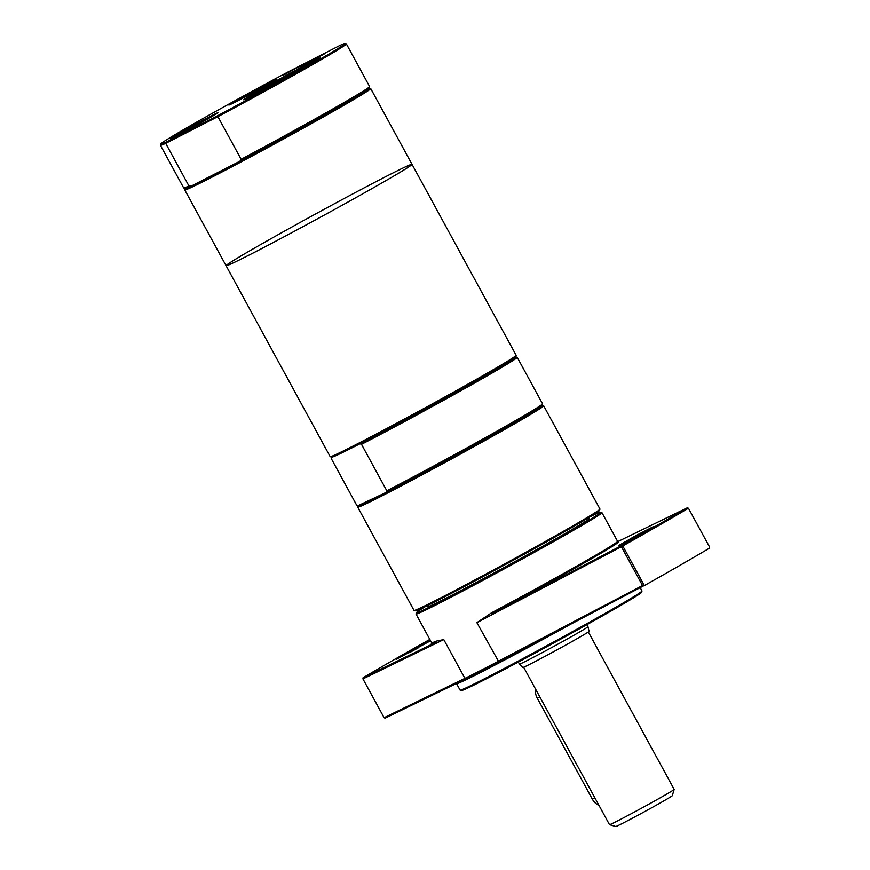 <?xml version="1.0" encoding="UTF-8"?>
<svg xmlns="http://www.w3.org/2000/svg" width="870" height="870" viewBox="0 0 870 870"><rect width="100%" height="100%" fill="white"/><g stroke="black" fill="none" stroke-linecap="round" stroke-linejoin="round"><path stroke-width="1.3" d="M217.913 115.569L165.963 142.147A104.965 2.556 151.4 0 1 160.787 143.963A104.965 2.556 151.4 0 1 287.992 72.003L339.942 45.436A104.965 2.556 151.4 0 1 345.064 43.5A104.965 2.556 151.4 0 1 217.913 115.569L217.881 116.656A105.89 2.577 -28.6 0 0 346.369 43.902A105.89 2.577 -28.6 0 0 346.303 43.87L345.064 43.5M165.963 142.147L165.702 143.354L217.881 116.656L241.131 159.286A105.89 2.577 -28.6 0 0 369.609 86.608A105.89 2.577 -28.6 0 0 369.609 86.543L346.369 43.902M160.787 143.963L160.417 145.214A105.89 2.577 -28.6 0 0 160.428 145.29A105.89 2.577 -28.6 0 0 165.702 143.354L188.942 185.984L191.248 186.093A104.737 2.556 -28.6 0 0 239.924 161.2L191.248 186.093A104.737 2.556 -28.6 0 1 185.288 188.42L183.722 187.953A105.89 2.577 -28.6 0 0 188.942 185.984M310.079 62.803A43.804 1.066 -28.6 0 0 267.242 85.858A43.804 1.066 -28.6 0 0 243.72 99.832A43.804 1.066 -28.6 0 0 282.674 79.79A43.804 1.066 -28.6 0 0 320.628 57.909A43.804 1.066 -28.6 0 0 310.079 62.803M211.508 115.743A27.264 0.663 -28.6 0 0 184.853 130.087A27.264 0.663 -28.6 0 0 170.215 138.787A27.264 0.663 -28.6 0 0 194.456 126.313A27.264 0.663 -28.6 0 0 218.076 112.698A27.264 0.663 -28.6 0 0 211.508 115.743M300.335 67.11L316.484 58.442L300.357 67.153M298.073 68.719L307.893 63.379L298.106 68.795M190.356 129.032L180.405 134.208L190.389 129.086M283.381 75.081L298.41 67.055L283.413 75.135M289.884 71.721L290.526 71.318M313.037 60.052L325.043 53.527L313.069 60.117M270.178 82.019A27.264 0.663 -28.6 0 0 243.524 96.363A27.264 0.663 -28.6 0 0 228.875 105.074A27.264 0.663 -28.6 0 0 253.126 92.59A27.264 0.663 -28.6 0 0 276.747 78.974A27.264 0.663 -28.6 0 0 270.178 82.019M248.146 97.951A42.891 1.044 151.4 0 1 309.927 63.956A42.891 1.044 151.4 0 1 316.637 60.606M236.335 101.529A26.35 0.642 151.4 0 1 269.733 83.324M177.665 135.252A26.35 0.642 151.4 0 1 211.062 117.048M283.218 75.244L289.427 71.873L283.25 75.309M289.427 71.862L288.481 72.319M241.131 159.286L239.924 161.2A104.737 2.556 -28.6 0 0 369.152 88.174L369.609 86.608M160.428 145.29L183.668 187.92A105.89 2.577 -28.6 0 0 183.722 187.953M255.073 247.743A105.89 2.577 -28.6 0 0 292.603 232.236A105.89 2.577 -28.6 0 0 409.465 165.072A105.89 2.577 -28.6 0 0 255.073 247.743A105.89 2.577 -28.6 0 0 226.08 265.709A105.89 2.577 -28.6 0 0 320.29 217.282A105.89 2.577 -28.6 0 0 412.021 164.332A105.89 2.577 -28.6 0 0 355.199 192.618A105.89 2.577 -28.6 0 0 255.073 247.743M185.201 188.388L184.766 189.867A105.89 2.577 -28.6 0 0 184.766 189.943A105.89 2.577 -28.6 0 0 278.976 141.516A105.89 2.577 -28.6 0 0 370.707 88.555A105.89 2.577 -28.6 0 0 370.653 88.522L369.174 88.087M590.284 516.649A104.965 2.556 151.4 0 1 600.626 512.256A104.965 2.556 151.4 0 1 509.755 564.782A104.965 2.556 151.4 0 1 416.36 612.719L415.99 613.97A105.89 2.577 -28.6 0 0 416.001 614.035A105.89 2.577 -28.6 0 0 510.201 565.62A105.89 2.577 -28.6 0 0 601.942 512.658L617.58 541.347A105.89 2.577 151.4 0 1 491.561 612.795L491.637 613.818A106.814 2.599 -28.6 0 0 618.766 541.673L617.569 541.325M618.081 541.477L687.05 507.928A220.066 5.361 151.4 0 1 621.637 545.523L491.637 613.818M623.551 543.271L653.892 526.372L636.079 535.518L618.733 545.533L623.551 543.271M687.05 507.928L688.431 508.221A220.991 5.383 -28.6 0 1 622.757 545.968L621.376 546.73L621.637 545.523L622.757 545.968L644.3 585.477L642.517 585.521L498.031 661.439A105.89 2.577 151.4 0 1 464.917 678.372L384.094 717.696L385.084 718.185L466.07 678.785A104.965 2.556 -28.6 0 0 498.891 661.994L644.3 585.477M498.891 661.994L476.88 622.648L491.561 612.795M476.88 622.648L621.376 546.73L642.517 585.521M384.094 717.696L362.942 678.904L443.765 639.58L436.066 641.168A105.89 2.577 151.4 0 1 431.64 642.734L431.27 643.909A106.814 2.599 -28.6 0 0 435.761 642.397L436.066 641.168M435.761 642.397L363.051 677.773L362.942 678.904M363.051 677.773A220.066 5.361 151.4 0 1 428.464 640.179L429.856 639.45M430.433 640.505L396.22 659.351L430.574 640.777M688.431 508.221L709.583 547.012L709.518 548.122A220.991 5.383 -28.6 0 1 644.452 585.521M632.055 538.802L641.016 533.919M409.531 652.609L418.492 647.726M456.228 683.57L456.63 683.689A103.584 2.523 -28.6 0 0 568.98 625.171M640.244 587.729L641.995 590.947A103.584 2.523 151.4 0 1 641.995 591.013A103.584 2.523 151.4 0 1 552.254 642.745A103.584 2.523 151.4 0 1 460.154 690.16A103.584 2.523 151.4 0 1 460.099 690.117L456.587 683.679M460.154 690.16L461.404 690.53A102.671 2.501 -28.6 0 0 552.689 643.539A102.671 2.501 -28.6 0 0 641.636 592.263L641.995 591.013M601.942 512.658A105.89 2.577 -28.6 0 0 601.877 512.615L600.626 512.256M416.36 612.719A104.965 2.556 151.4 0 1 425.669 606.412M427.17 605.672L427.681 606.618A92.079 2.24 -28.6 0 0 509.602 564.51A92.079 2.24 -28.6 0 0 589.371 518.466L588.86 517.519M414.076 610.446L415.316 610.805A104.965 2.556 -28.6 0 0 508.645 562.77A104.965 2.556 -28.6 0 0 599.593 510.342L599.952 509.091A105.89 2.577 151.4 0 1 508.221 561.976A105.89 2.577 151.4 0 1 414.076 610.446A105.89 2.577 151.4 0 1 414.011 610.403L357.722 507.156A105.89 2.577 -28.6 0 0 451.932 458.729A105.89 2.577 -28.6 0 0 543.663 405.779A105.89 2.577 -28.6 0 0 543.609 405.735L542.13 405.3M543.663 405.779L599.952 509.026A105.89 2.577 151.4 0 1 599.952 509.091M331.285 458.599L331.285 458.588A105.89 2.577 -28.6 0 0 331.285 458.599L356.613 505.068L358.179 505.6A104.737 2.556 -28.6 0 0 386.367 492.289L358.179 505.6L357.722 507.079A105.89 2.577 -28.6 0 0 357.722 507.156M330.241 456.685A105.89 2.577 -28.6 0 0 424.386 408.215A105.89 2.577 -28.6 0 0 516.127 355.33A105.89 2.577 -28.6 0 0 516.127 355.264L412.021 164.332A105.89 2.577 -28.6 0 1 320.29 217.282A105.89 2.577 -28.6 0 1 226.08 265.709L330.187 456.641A105.89 2.577 -28.6 0 0 330.241 456.685L331.796 457.141A104.737 2.556 -28.6 0 0 359.93 443.798L361.496 444.331L386.835 490.8L386.367 492.289A104.737 2.556 -28.6 0 0 485.678 438.774A104.737 2.556 -28.6 0 0 542.108 405.387L542.565 403.821L517.226 357.353L515.66 356.82M386.835 490.8A105.89 2.577 -28.6 0 0 486.602 436.979A105.89 2.577 -28.6 0 0 542.565 403.821L542.565 403.821M361.496 444.331A105.89 2.577 -28.6 0 0 461.296 390.489A105.89 2.577 -28.6 0 0 517.226 357.353M359.93 443.798A104.737 2.556 -28.6 0 0 459.24 390.282A104.737 2.556 -28.6 0 0 515.66 356.896L516.127 355.33M587.957 626.704L589.077 631.337A37.78 0.924 -28.6 0 1 556.332 650.227A37.78 0.924 -28.6 0 1 522.729 667.518L519.433 664.06A39.02 0.946 -28.6 0 0 554.146 646.214A39.02 0.946 -28.6 0 0 587.957 626.704A39.02 0.946 -28.6 0 0 587.946 626.704L586.858 624.693M674.163 789.416L672.325 795.658A32.223 0.783 -28.6 0 1 644.398 811.754A32.223 0.783 -28.6 0 1 615.742 826.5L609.5 824.662A36.834 0.903 -28.6 0 0 609.5 824.662A36.834 0.903 -28.6 0 0 642.256 807.806A36.834 0.903 -28.6 0 0 674.163 789.416A36.834 0.903 -28.6 0 0 674.163 789.384L588.327 631.968M535.615 689.181A11.506 8.45 62.9 0 0 537.269 698.175L592.35 799.193A11.506 8.45 62.9 0 0 598.951 805.337M443.765 639.58L464.917 678.372L466.07 678.785M537.269 698.175L539.813 696.87M592.35 799.193L594.895 797.899M412.021 164.332L370.707 88.555M226.08 265.709L184.766 189.943M431.64 642.734L416.001 614.035M519.433 664.06L518.335 662.048M609.479 824.651L523.653 667.236"/></g></svg>
